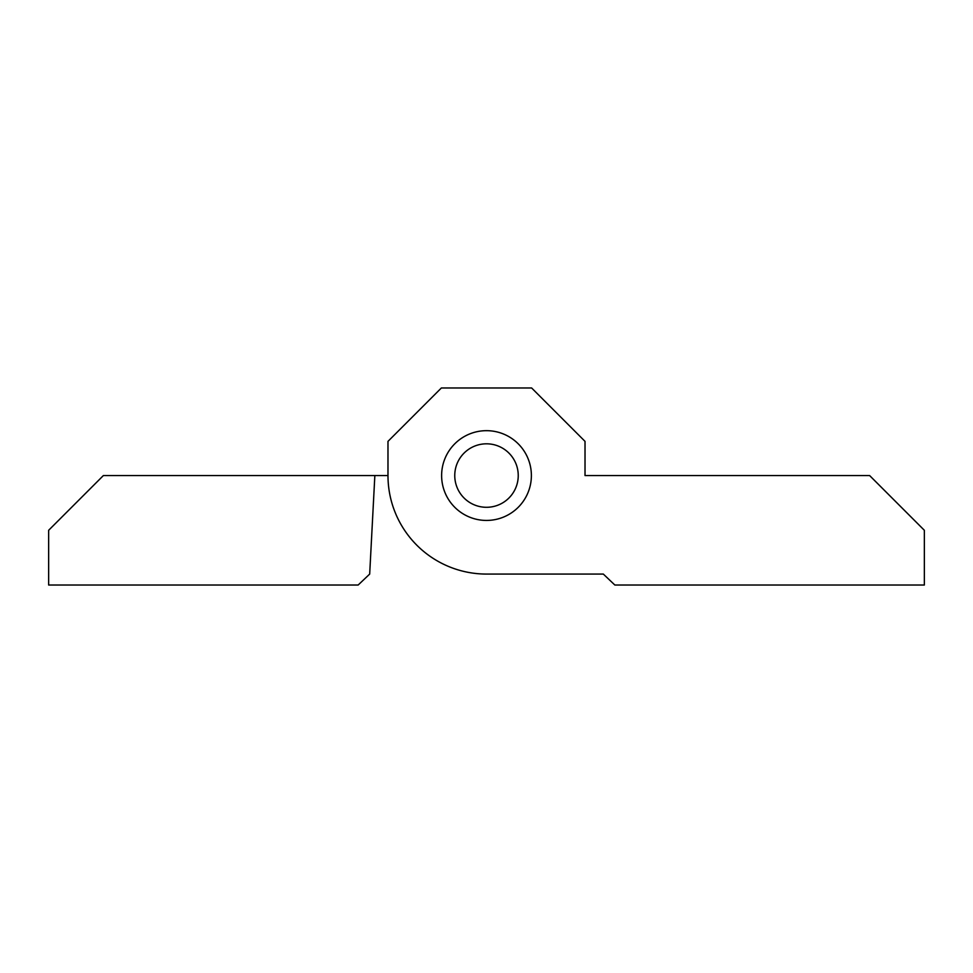 <?xml version="1.0" encoding="UTF-8"?>
<svg xmlns="http://www.w3.org/2000/svg" width="973" height="973" viewBox="0 0 973 973"><rect width="100%" height="100%" fill="white"/><g stroke="black" fill="none" stroke-linecap="round" stroke-linejoin="round"><path stroke-width="1.46" d="M531.38 475.554A44.88 44.88 0 0 1 486.5 520.433A44.88 44.88 0 0 1 441.62 475.554A44.88 44.88 0 0 1 486.5 430.674A44.88 44.88 0 0 1 531.38 475.554M603.321 574.07L614.839 585.016L924.35 585.016L924.35 530.285L869.619 475.554L585.016 475.554L585.016 441.365L531.635 387.984L441.365 387.984L387.984 441.365L387.984 475.554A98.516 98.516 0 0 0 486.5 574.07L603.321 574.07L486.5 574.07M598.152 475.554L585.016 475.554M374.848 475.554L369.679 574.082L358.161 585.016L48.65 585.016L48.65 530.285L103.381 475.554L387.984 475.554M506.775 499.976A31.744 31.744 0 0 0 510.922 455.279A31.744 31.744 0 0 0 466.225 451.131A31.744 31.744 0 0 0 462.078 495.829A31.744 31.744 0 0 0 506.775 499.976"/></g></svg>
